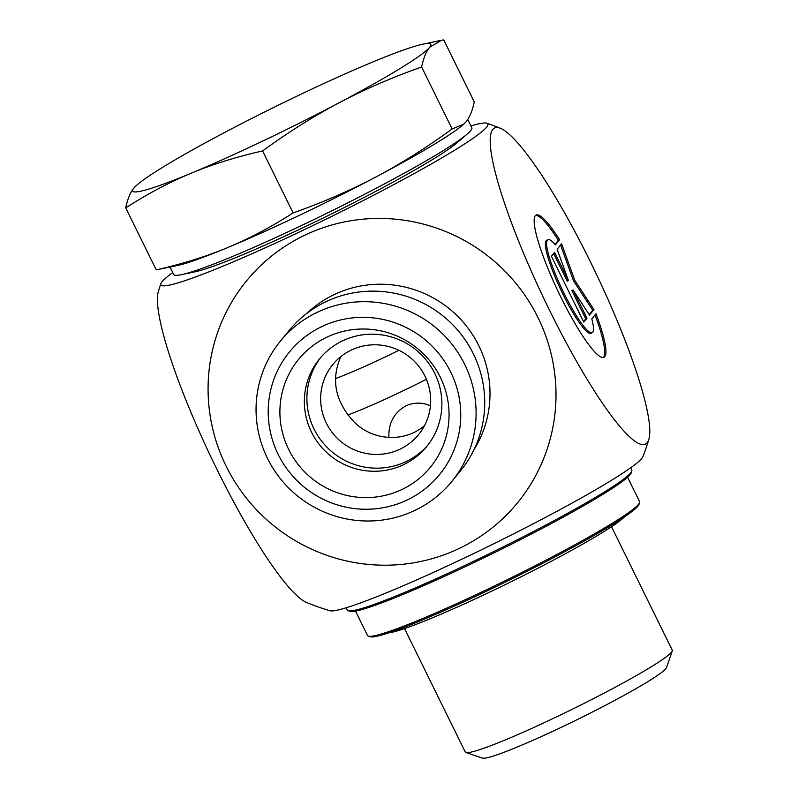 <?xml version="1.0" encoding="UTF-8"?>
<svg xmlns="http://www.w3.org/2000/svg" width="798" height="798" viewBox="0 0 798 798"><rect width="100%" height="100%" fill="white"/><g stroke="black" fill="none" stroke-linecap="round" stroke-linejoin="round"><path stroke-width="1.2" d="M559.568 239.709L555.368 244.846A51.501 8.509 64.5 0 0 547.907 239.699A51.501 8.509 64.5 0 0 562.361 289.854A51.501 8.509 64.5 0 0 592.186 332.696A51.501 8.509 64.5 0 0 591.797 318.891L595.996 313.754A78.812 13.027 -115.5 0 1 603.926 357.354A78.812 13.027 -115.5 0 1 558.281 291.799A78.812 13.027 -115.5 0 1 536.166 215.041A78.812 13.027 -115.5 0 1 559.568 239.709L558.331 240.298A78.812 13.027 64.5 0 0 535.598 215.43M603.258 357.544A78.812 13.027 64.5 0 0 594.999 314.971M592.186 332.696L590.949 333.275A51.501 8.509 -115.5 0 1 561.124 290.442A51.501 8.509 -115.5 0 1 546.67 240.288L547.907 239.699M554.979 244.397L558.331 240.298M583.508 321.524L585.742 318.791L571.867 290.592L573.094 290.003L586.969 318.203L583.787 322.093L551.408 256.278L554.59 252.387L568.465 280.587L557.134 249.275L561.593 243.829L574.809 280.367L593.971 309.644L589.523 315.09L573.094 290.003M586.969 318.203L585.742 318.791M589.183 314.582L592.744 310.232L573.572 280.956L560.585 245.046M593.971 309.644L592.744 310.232M574.809 280.367L573.572 280.956M568.465 280.587L567.228 281.175L553.642 253.555M280.317 341.245L288.956 330.681A110.762 108.907 39.3 0 1 473.344 353.823A110.762 108.907 39.3 0 1 460.466 470.89L451.828 481.453A110.762 108.907 -140.7 0 0 464.705 364.387A110.762 108.907 -140.7 0 0 280.317 341.245A110.762 108.907 -140.7 0 0 297.145 495.668A110.762 108.907 -140.7 0 0 451.828 481.453M459.139 548.495A175.131 172.198 -140.7 0 0 478.551 249.176A175.131 172.198 -140.7 0 0 208.438 377.783A175.131 172.198 -140.7 0 0 459.139 548.495M340.756 356.676C330.711 380.008 335.26 401.863 354.372 422.232C372.955 440.755 404.177 442.93 424.526 425.603M648.794 439.548A175.131 28.947 64.5 0 0 590.241 261.485A175.131 28.947 64.5 0 0 500.645 128.398A175.131 28.947 64.5 0 0 543.907 298.642A175.131 28.947 64.5 0 0 648.794 439.548A256.148 256.148 0 0 1 642.979 456.586A175.131 13.436 153.8 0 1 465.683 557.373A175.131 13.436 153.8 0 1 329.764 610.709A256.148 256.148 0 0 1 306.572 602.5A175.131 28.947 -115.5 0 1 216.966 469.404A175.131 28.947 -115.5 0 1 158.413 291.35M470.91 125.914A182.243 13.985 153.8 0 1 486.95 123.241A182.243 13.985 153.8 0 1 330.542 216.966A182.243 13.985 153.8 0 1 160.857 283.699A182.243 13.985 153.8 0 1 172.757 272.617M450.78 372.207A96.917 95.291 39.3 0 1 358.272 508.934A96.917 95.291 39.3 0 1 284.377 358.761A96.917 95.291 39.3 0 1 450.78 372.207M440.296 377.205A85.147 83.72 39.3 0 1 401.963 489.483A85.147 83.72 39.3 0 1 288.657 449.404A85.147 83.72 39.3 0 1 326.99 337.125A85.147 83.72 39.3 0 1 440.296 377.205M326.342 423.11A55.381 54.454 39.3 0 1 332.776 364.576A55.381 54.454 39.3 0 1 424.975 376.147A55.381 54.454 39.3 0 1 418.531 434.681A55.381 54.454 39.3 0 1 326.342 423.11M311.469 432.087A69.227 68.069 -140.7 0 0 426.711 446.551A69.227 68.069 -140.7 0 0 434.76 373.384A69.227 68.069 -140.7 0 0 319.519 358.92A69.227 68.069 -140.7 0 0 311.469 432.087M320.816 357.384A69.227 68.069 -140.7 0 0 332.576 452.326A69.227 68.069 -140.7 0 0 427.957 444.985M170.024 267.071L173.665 274.452A166.144 12.748 -26.2 0 0 181.555 274.652L194.961 271.839A152.298 11.691 -26.2 0 0 306.801 225.904A152.298 11.691 -26.2 0 0 456.745 143.022L467.149 134.124A166.144 12.748 -26.2 0 0 471.818 127.75L467.758 119.501M388.895 437.464C388.337 423.209 394.003 412.656 405.913 405.803C414.112 402.272 422.282 402.262 430.421 405.753M611.517 526.73L672.275 650.19A115.351 8.848 153.8 0 1 672.265 650.949A115.351 8.848 153.8 0 1 572.685 709.053A115.351 8.848 153.8 0 1 465.882 752.504A115.351 8.848 153.8 0 1 465.284 752.045L404.526 628.585M465.882 752.504L482.491 758.1A102.882 7.89 -26.2 0 0 577.742 719.347A102.882 7.89 -26.2 0 0 666.569 667.517L672.265 650.949M125.725 207.859C127.58 199.011 130.254 192.448 133.765 188.158A166.144 12.748 -26.2 0 0 191.141 173.236A166.144 12.748 -26.2 0 0 339.08 102.792A166.144 12.748 -26.2 0 0 429.653 47.272C426.152 51.561 423.479 58.124 421.623 66.972C391.778 77.556 364.267 89.496 339.08 102.792C313.903 116.099 288.407 132.149 262.612 150.942C236.647 156.797 212.817 164.228 191.141 173.236C169.465 182.253 147.66 193.794 125.725 207.859L156.228 269.854L177.096 265.584A166.144 12.748 -26.2 0 0 227.709 247.56A166.144 12.748 -26.2 0 0 375.649 177.116C400.835 163.809 426.322 147.76 452.127 128.967L463.668 124.219L466.222 121.595C469.723 117.296 472.406 110.732 474.251 101.895L443.748 39.9L441.344 40.299L429.653 47.272A166.144 12.748 -26.2 0 0 422.89 44.169A166.144 12.748 -26.2 0 0 372.277 62.194A166.144 12.748 -26.2 0 0 224.328 132.638A166.144 12.748 -26.2 0 0 137.296 184.697A166.144 12.748 -26.2 0 0 133.765 188.158L137.296 184.697M156.228 269.854C182.203 263.998 206.024 256.567 227.709 247.56C249.385 238.542 271.19 227.001 293.115 212.936C322.951 202.353 350.472 190.413 375.649 177.116A166.144 12.748 -26.2 0 0 462.69 125.057L463.668 124.219M262.612 150.942L293.115 212.936M181.555 274.652A166.144 12.748 -26.2 0 0 303.569 224.547A166.144 12.748 -26.2 0 0 467.149 134.124M421.623 66.972L452.127 128.967M388.756 632.844A134.303 10.304 -26.2 0 0 414.521 624.964A134.303 10.304 -26.2 0 0 584.625 543.039A134.303 10.304 -26.2 0 0 624.515 516.835M627.587 477.244L639.597 501.643A151.61 11.631 153.8 0 1 639.587 502.65A151.61 11.631 153.8 0 1 545.263 560.545A151.61 11.631 153.8 0 1 396.187 628.994A151.61 11.631 153.8 0 1 368.327 636.126A151.61 11.631 153.8 0 1 367.529 635.517L355.519 611.118M368.327 636.126L370.172 636.744A150.224 11.531 -26.2 0 0 397.773 629.682A150.224 11.531 -26.2 0 0 545.493 561.852A150.224 11.531 -26.2 0 0 638.949 504.486L639.587 502.65M348.137 610.719L349.983 611.338A157.146 12.06 -26.2 0 0 378.86 603.946A157.146 12.06 -26.2 0 0 533.373 533.004A157.146 12.06 -26.2 0 0 631.148 472.985L631.777 471.149A158.533 12.16 153.8 0 1 533.154 531.687A158.533 12.16 153.8 0 1 377.264 603.268A158.533 12.16 153.8 0 1 348.137 610.719A158.533 12.16 153.8 0 1 347.3 610.081L346.162 607.777M630.649 467.798L631.787 470.102A158.533 12.16 153.8 0 1 631.777 471.149M473.912 449.843A108.688 106.872 -140.7 0 0 478.83 345.734A108.688 106.872 -140.7 0 0 306.911 313.315M398.85 350.302A83.072 6.374 153.8 0 1 384.287 357.374A83.072 6.374 153.8 0 1 335.409 378.611M347.838 414.99A89.755 6.883 -26.2 0 0 400.187 392.207A89.755 6.883 -26.2 0 0 426.411 379.309M160.857 283.699A256.148 256.148 0 0 0 158.413 291.34M500.635 128.388A256.148 256.148 0 0 0 486.95 123.241M422.89 44.169L441.344 40.299"/></g></svg>
